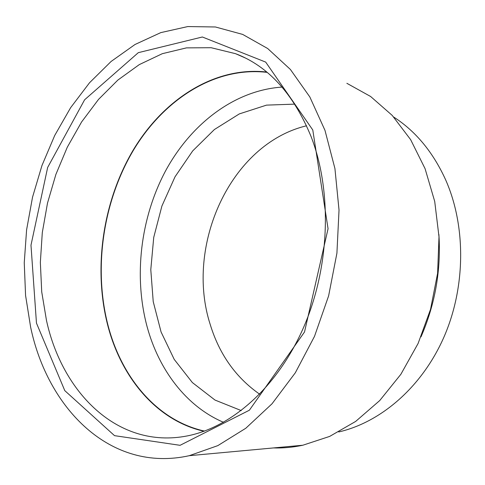 <?xml version="1.0" encoding="UTF-8"?>
<svg xmlns="http://www.w3.org/2000/svg" width="485" height="485" viewBox="0 0 485 485"><rect width="100%" height="100%" fill="white"/><g stroke="black" fill="none" stroke-linecap="round" stroke-linejoin="round"><path stroke-width="0.73" d="M259.681 394.208C235.862 377.579 219.384 354.377 210.248 324.592C184.761 245.944 230.217 144.021 306.568 125.785M241.269 410.589L215.007 400.064L192.381 382.574L174.23 359.415L161.075 331.983L153.224 301.621L150.786 269.672L153.733 237.389L161.905 206.028L175.03 176.795L192.709 150.896L214.382 129.537L239.311 113.914L266.526 105.124L294.801 104.129M282.076 87.082C234.043 90.313 190.581 124.469 165.427 171.144C140.486 218.147 133.502 276.432 147.197 327.06C158.898 369.776 186.058 406.303 223.512 422.314M267.144 72.374C214.394 66.209 163.263 100.122 133.132 150.714C103.135 201.724 93.411 267.599 107.785 324.453C121.086 376.827 156.479 420.422 204.482 431.086M312.783 129.992L328.06 228.72L304.519 331.976L249.375 410.219L180.068 445.315L114.527 435.657L64.79 390.637L36.466 323.113L30.985 245.186L47.663 167.44L84.602 99.801L138.316 52.659L202.354 36.993L265.689 62.098L312.783 129.992M30.634 327.187L25.572 295.444L24.25 262.761L26.602 229.793L32.537 197.177L41.959 165.53L54.714 135.479L70.646 107.658L89.537 82.753L111.113 61.456L135.012 44.499L160.777 32.622L187.822 26.56L215.413 26.978L242.67 34.411L267.665 48.506L290.4 69.464L309.842 96.976L324.98 130.362L334.929 168.55L339.027 210.072L336.917 253.158L328.612 295.898L314.498 336.366L295.304 372.807L272.018 403.787L245.792 428.261L217.826 445.624L189.283 455.682C110.259 473.245 47.56 408.2 30.634 327.187M273.498 447.934C283.149 448.225 292.928 447.328 302.834 445.23L329.648 436.415L355.626 421.453L379.719 400.568L400.871 374.293L418.088 343.495L430.534 309.357L437.609 273.273L438.998 236.783L434.712 201.421L425.06 168.635L410.625 139.631L392.177 115.369L370.613 96.485L346.866 83.305M438.889 234.4C441.162 270 435.197 304.162 420.986 336.881M338.73 431.959C380.701 422.344 421.847 387.272 443.872 337.251C465.776 287.217 466.079 226.131 445.703 179.965C433.093 152.235 415.772 131.271 393.735 117.067M266.732 72.035C213.958 66.075 162.893 100.104 132.811 150.744C102.856 201.802 93.162 267.678 107.537 324.544C120.82 376.851 156.085 420.428 203.979 431.268M46.493 320.506C62.232 392.735 117.855 449.377 186.986 435.973C231.43 427.461 277.723 387.151 303.871 326.775C329.927 266.423 332.28 191.478 311.134 136.685C293.486 93.781 268.278 66.105 235.516 53.671L211.139 47.718L186.489 47.869L162.323 53.683L139.28 64.614L117.873 80.067L98.534 99.395L81.589 121.971L67.306 147.179L55.896 174.406L47.512 203.069L42.298 232.594L40.346 262.403L41.728 291.909L46.493 320.506M189.283 455.682L302.834 445.23M235.516 53.671L245.174 57.915"/></g></svg>
